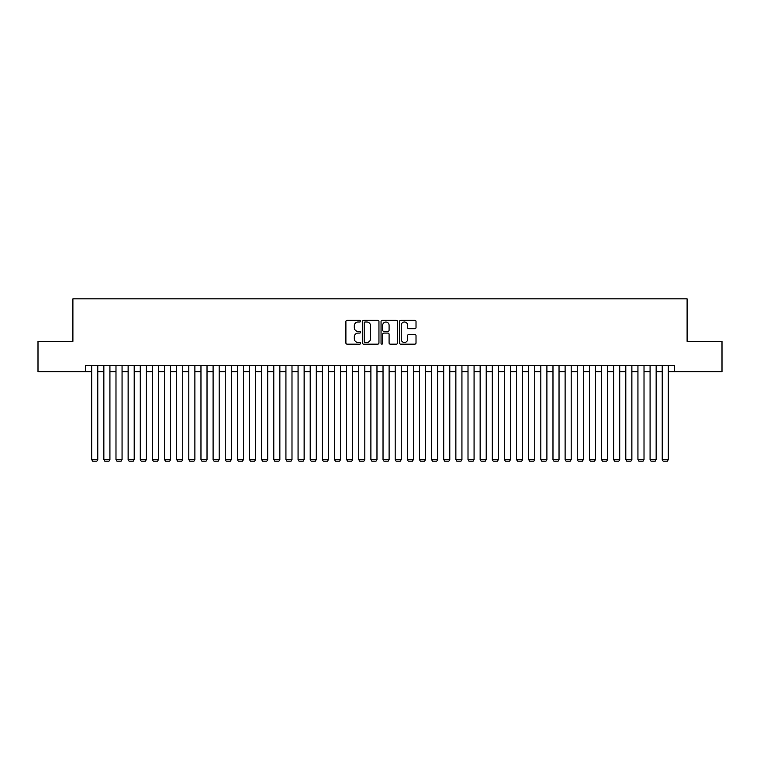 <?xml version="1.0" encoding="UTF-8"?>
<svg xmlns="http://www.w3.org/2000/svg" width="760" height="760" viewBox="0 0 760 760"><rect width="100%" height="100%" fill="white"/><g stroke="black" fill="none" stroke-linecap="round" stroke-linejoin="round"><path stroke-width="1.14" d="M360.582 321.157A0.836 0.836 0 0 0 359.746 320.321L347.082 320.321A1.188 1.188 0 0 0 345.895 321.508L345.895 342.959A1.188 1.188 0 0 0 347.082 344.147L359.746 344.147A0.836 0.836 0 0 0 360.582 343.32A0.836 0.836 0 0 0 359.746 342.484L358.102 342.484A3.809 3.809 0 0 1 354.293 338.666L354.293 336.88A3.809 3.809 0 0 1 358.102 333.07L359.746 333.07A0.836 0.836 0 0 0 360.582 332.234A0.836 0.836 0 0 0 359.746 331.398L358.102 331.398A3.809 3.809 0 0 1 354.293 327.588L354.293 325.802A3.809 3.809 0 0 1 358.102 321.993L359.746 321.993A0.836 0.836 0 0 0 360.582 321.157M414.817 328.719A1.188 1.188 0 0 0 416.014 327.531L416.014 321.508A1.188 1.188 0 0 0 414.817 320.321L400.757 320.321A1.188 1.188 0 0 0 399.57 321.508L399.57 342.959A1.188 1.188 0 0 0 400.757 344.147L414.817 344.147A1.188 1.188 0 0 0 416.014 342.959L416.014 335.692A1.188 1.188 0 0 0 414.817 334.495L408.804 334.495A1.188 1.188 0 0 0 407.616 335.692L407.616 339.292A3.183 3.183 0 0 1 404.424 342.484A3.183 3.183 0 0 1 401.242 339.292L401.242 325.175A3.183 3.183 0 0 1 404.424 321.993A3.183 3.183 0 0 1 407.616 325.175L407.616 327.531A1.188 1.188 0 0 0 408.804 328.719L414.817 328.719M85.642 371.688L38 371.688L38 341.335L72.894 341.335L72.894 298.851L687.106 298.851L687.106 341.335L722 341.335L722 371.688L674.357 371.688L674.357 365.617L85.642 365.617L85.642 371.688L91.713 371.688M378.955 321.508A1.188 1.188 0 0 0 377.767 320.321L363.707 320.321A1.188 1.188 0 0 0 362.51 321.508L362.51 342.959A1.188 1.188 0 0 0 363.707 344.147L377.767 344.147A1.188 1.188 0 0 0 378.955 342.959L378.955 321.508M382.233 320.321L396.292 320.321A1.188 1.188 0 0 1 397.49 321.508L397.49 342.959A1.188 1.188 0 0 1 396.292 344.147L390.279 344.147A1.188 1.188 0 0 1 389.082 342.959L389.082 334.257A1.188 1.188 0 0 0 387.894 333.07L383.904 333.07A1.188 1.188 0 0 0 382.707 334.257L382.707 343.32A0.836 0.836 0 0 1 381.881 344.147A0.836 0.836 0 0 1 381.045 343.32L381.045 321.508A1.188 1.188 0 0 1 382.233 320.321M97.784 371.688L103.854 371.688M109.924 371.688L115.986 371.688M122.056 371.688L128.126 371.688M134.197 371.688L140.268 371.688M146.338 371.688L152.409 371.688M158.469 371.688L164.54 371.688M170.611 371.688L176.681 371.688M182.751 371.688L188.822 371.688M194.892 371.688L200.963 371.688M207.024 371.688L213.094 371.688M219.165 371.688L225.236 371.688M231.306 371.688L237.376 371.688M243.447 371.688L249.508 371.688M255.578 371.688L261.649 371.688M267.719 371.688L273.79 371.688M279.86 371.688L285.931 371.688M291.992 371.688L298.062 371.688M304.133 371.688L310.203 371.688M316.274 371.688L322.344 371.688M328.415 371.688L334.485 371.688M340.547 371.688L346.617 371.688M352.688 371.688L358.758 371.688M364.828 371.688L370.899 371.688M376.969 371.688L383.03 371.688M389.101 371.688L395.171 371.688M401.242 371.688L407.312 371.688M413.383 371.688L419.453 371.688M425.514 371.688L431.585 371.688M437.655 371.688L443.726 371.688M449.796 371.688L455.867 371.688M461.938 371.688L468.008 371.688M474.069 371.688L480.139 371.688M486.21 371.688L492.281 371.688M498.351 371.688L504.421 371.688M510.492 371.688L516.553 371.688M522.623 371.688L528.694 371.688M534.764 371.688L540.835 371.688M546.906 371.688L552.976 371.688M559.037 371.688L565.107 371.688M571.178 371.688L577.248 371.688M583.319 371.688L589.389 371.688M595.46 371.688L601.531 371.688M607.591 371.688L613.662 371.688M619.732 371.688L625.803 371.688M631.873 371.688L637.944 371.688M644.014 371.688L650.075 371.688M656.146 371.688L662.216 371.688M668.287 371.688L674.357 371.688M365.019 321.993A0.836 0.836 0 0 0 364.183 322.82L364.183 341.648A0.836 0.836 0 0 0 365.019 342.484L366.748 342.484A3.809 3.809 0 0 0 370.557 338.666L370.557 325.802A3.809 3.809 0 0 0 366.748 321.993L365.019 321.993M389.082 325.233A3.183 3.183 0 0 0 385.899 322.05A3.183 3.183 0 0 0 382.707 325.233L382.707 330.21A1.188 1.188 0 0 0 383.904 331.398L387.894 331.398A1.188 1.188 0 0 0 389.082 330.21L389.082 325.233M97.784 365.617L97.784 459.572L91.713 459.572L91.713 365.617M97.784 459.572L96.871 461.149L92.625 461.149L91.713 459.572M109.924 365.617L109.924 459.572L103.854 459.572L103.854 365.617M109.924 459.572L109.012 461.149L104.766 461.149L103.854 459.572M122.056 365.617L122.056 459.572L115.986 459.572L115.986 365.617M122.056 459.572L121.144 461.149L116.897 461.149L115.986 459.572M134.197 365.617L134.197 459.572L128.126 459.572L128.126 365.617M134.197 459.572L133.285 461.149L129.038 461.149L128.126 459.572M146.338 365.617L146.338 459.572L140.268 459.572L140.268 365.617M146.338 459.572L145.426 461.149L141.18 461.149L140.268 459.572M158.469 365.617L158.469 459.572L152.409 459.572L152.409 365.617M158.469 459.572L157.567 461.149L153.311 461.149L152.409 459.572M170.611 365.617L170.611 459.572L164.54 459.572L164.54 365.617M170.611 459.572L169.698 461.149L165.452 461.149L164.54 459.572M182.751 365.617L182.751 459.572L176.681 459.572L176.681 365.617M182.751 459.572L181.839 461.149L177.593 461.149L176.681 459.572M194.892 365.617L194.892 459.572L188.822 459.572L188.822 365.617M194.892 459.572L193.98 461.149L189.734 461.149L188.822 459.572M207.024 365.617L207.024 459.572L200.963 459.572L200.963 365.617M207.024 459.572L206.121 461.149L201.865 461.149L200.963 459.572M219.165 365.617L219.165 459.572L213.094 459.572L213.094 365.617M219.165 459.572L218.253 461.149L214.006 461.149L213.094 459.572M231.306 365.617L231.306 459.572L225.236 459.572L225.236 365.617M231.306 459.572L230.394 461.149L226.148 461.149L225.236 459.572M243.447 365.617L243.447 459.572L237.376 459.572L237.376 365.617M243.447 459.572L242.535 461.149L238.288 461.149L237.376 459.572M255.578 365.617L255.578 459.572L249.508 459.572L249.508 365.617M255.578 459.572L254.666 461.149L250.42 461.149L249.508 459.572M267.719 365.617L267.719 459.572L261.649 459.572L261.649 365.617M267.719 459.572L266.808 461.149L262.561 461.149L261.649 459.572M279.86 365.617L279.86 459.572L273.79 459.572L273.79 365.617M279.86 459.572L278.948 461.149L274.702 461.149L273.79 459.572M291.992 365.617L291.992 459.572L285.931 459.572L285.931 365.617M291.992 459.572L291.089 461.149L286.834 461.149L285.931 459.572M304.133 365.617L304.133 459.572L298.062 459.572L298.062 365.617M304.133 459.572L303.221 461.149L298.974 461.149L298.062 459.572M316.274 365.617L316.274 459.572L310.203 459.572L310.203 365.617M316.274 459.572L315.362 461.149L311.115 461.149L310.203 459.572M328.415 365.617L328.415 459.572L322.344 459.572L322.344 365.617M328.415 459.572L327.503 461.149L323.256 461.149L322.344 459.572M340.547 365.617L340.547 459.572L334.485 459.572L334.485 365.617M340.547 459.572L339.644 461.149L335.388 461.149L334.485 459.572M352.688 365.617L352.688 459.572L346.617 459.572L346.617 365.617M352.688 459.572L351.776 461.149L347.529 461.149L346.617 459.572M364.828 365.617L364.828 459.572L358.758 459.572L358.758 365.617M364.828 459.572L363.916 461.149L359.67 461.149L358.758 459.572M376.969 365.617L376.969 459.572L370.899 459.572L370.899 365.617M376.969 459.572L376.058 461.149L371.811 461.149L370.899 459.572M389.101 365.617L389.101 459.572L383.03 459.572L383.03 365.617M389.101 459.572L388.189 461.149L383.942 461.149L383.03 459.572M401.242 365.617L401.242 459.572L395.171 459.572L395.171 365.617M401.242 459.572L400.33 461.149L396.084 461.149L395.171 459.572M413.383 365.617L413.383 459.572L407.312 459.572L407.312 365.617M413.383 459.572L412.471 461.149L408.224 461.149L407.312 459.572M425.514 365.617L425.514 459.572L419.453 459.572L419.453 365.617M425.514 459.572L424.612 461.149L420.356 461.149L419.453 459.572M437.655 365.617L437.655 459.572L431.585 459.572L431.585 365.617M437.655 459.572L436.743 461.149L432.497 461.149L431.585 459.572M449.796 365.617L449.796 459.572L443.726 459.572L443.726 365.617M449.796 459.572L448.884 461.149L444.638 461.149L443.726 459.572M461.938 365.617L461.938 459.572L455.867 459.572L455.867 365.617M461.938 459.572L461.026 461.149L456.779 461.149L455.867 459.572M474.069 365.617L474.069 459.572L468.008 459.572L468.008 365.617M474.069 459.572L473.166 461.149L468.91 461.149L468.008 459.572M486.21 365.617L486.21 459.572L480.139 459.572L480.139 365.617M486.21 459.572L485.298 461.149L481.051 461.149L480.139 459.572M498.351 365.617L498.351 459.572L492.281 459.572L492.281 365.617M498.351 459.572L497.439 461.149L493.192 461.149L492.281 459.572M510.492 365.617L510.492 459.572L504.421 459.572L504.421 365.617M510.492 459.572L509.58 461.149L505.333 461.149L504.421 459.572M522.623 365.617L522.623 459.572L516.553 459.572L516.553 365.617M522.623 459.572L521.711 461.149L517.465 461.149L516.553 459.572M534.764 365.617L534.764 459.572L528.694 459.572L528.694 365.617M534.764 459.572L533.852 461.149L529.606 461.149L528.694 459.572M546.906 365.617L546.906 459.572L540.835 459.572L540.835 365.617M546.906 459.572L545.994 461.149L541.747 461.149L540.835 459.572M559.037 365.617L559.037 459.572L552.976 459.572L552.976 365.617M559.037 459.572L558.135 461.149L553.878 461.149L552.976 459.572M571.178 365.617L571.178 459.572L565.107 459.572L565.107 365.617M571.178 459.572L570.266 461.149L566.019 461.149L565.107 459.572M583.319 365.617L583.319 459.572L577.248 459.572L577.248 365.617M583.319 459.572L582.407 461.149L578.16 461.149L577.248 459.572M595.46 365.617L595.46 459.572L589.389 459.572L589.389 365.617M595.46 459.572L594.548 461.149L590.302 461.149L589.389 459.572M607.591 365.617L607.591 459.572L601.531 459.572L601.531 365.617M607.591 459.572L606.689 461.149L602.433 461.149L601.531 459.572M619.732 365.617L619.732 459.572L613.662 459.572L613.662 365.617M619.732 459.572L618.82 461.149L614.574 461.149L613.662 459.572M631.873 365.617L631.873 459.572L625.803 459.572L625.803 365.617M631.873 459.572L630.961 461.149L626.715 461.149L625.803 459.572M644.014 365.617L644.014 459.572L637.944 459.572L637.944 365.617M644.014 459.572L643.102 461.149L638.856 461.149L637.944 459.572M656.146 365.617L656.146 459.572L650.075 459.572L650.075 365.617M656.146 459.572L655.234 461.149L650.987 461.149L650.075 459.572M668.287 365.617L668.287 459.572L662.216 459.572L662.216 365.617M668.287 459.572L667.375 461.149L663.128 461.149L662.216 459.572"/></g></svg>
